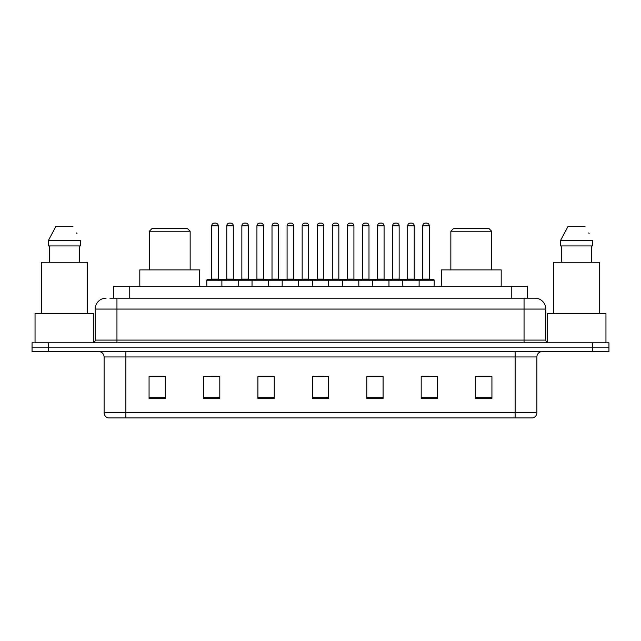<?xml version="1.0" encoding="UTF-8"?>
<svg xmlns="http://www.w3.org/2000/svg" width="641" height="641" viewBox="0 0 641 641"><rect width="100%" height="100%" fill="white"/><g stroke="black" fill="none" stroke-linecap="round" stroke-linejoin="round"><path stroke-width="0.96" d="M109.883 298.185L116.95 298.185L109.883 298.185L113.425 298.185L113.425 286.215L527.575 286.215L527.575 298.185M106.069 298.185A10.881 10.881 0 0 0 95.18 309.074L95.18 340.091A2.724 2.724 0 0 1 92.464 342.815M545.82 309.074L116.95 309.074L116.95 298.185L534.931 298.185A10.881 10.881 0 0 1 545.82 309.074L545.82 340.091C545.98 341.749 546.885 342.655 548.536 342.815M48.379 342.815L32.05 342.815L32.05 347.166L48.379 347.166L32.05 347.166L32.05 351.524L48.379 351.524L48.379 347.166L592.621 347.166L48.379 347.166L48.379 342.815L592.621 342.815L592.621 347.166L608.95 347.166L592.621 347.166L592.621 351.524L48.379 351.524M592.621 351.524L608.95 351.524L608.95 342.815L592.621 342.815M534.77 298.185L531.117 298.185M536.894 412.692C536.741 415.304 535.435 417.043 532.975 417.916L515.124 417.916L515.124 412.692L536.894 412.692L536.894 356.965A5.44 5.44 0 0 1 542.334 351.524M515.124 417.916L108.025 417.916A5.44 5.44 0 0 1 104.106 412.692L104.106 356.965C103.786 353.656 101.975 351.845 98.666 351.524M491.935 398.382L491.935 376.612L475.606 376.612L475.606 398.382L491.935 398.382M437.515 398.382L437.515 376.612L421.185 376.612L421.185 398.382L437.515 398.382M383.086 398.382L383.086 376.612L366.764 376.612L366.764 398.382L383.086 398.382M165.394 398.382L165.394 376.612L149.065 376.612L149.065 398.382L165.394 398.382M219.815 398.382L219.815 376.612L203.485 376.612L203.485 398.382L219.815 398.382M274.236 398.382L274.236 376.612L257.914 376.612L257.914 398.382L274.236 398.382M328.665 398.382L328.665 376.612L312.335 376.612L312.335 398.382L328.665 398.382M505.22 417.916L125.876 417.916L125.876 412.692L515.124 412.692L515.124 356.965L104.106 356.965M421.946 376.724L430.111 376.724M475.606 376.724L490.846 376.724M271.191 376.724L264.276 376.724M210.889 376.724L219.054 376.724M150.154 376.724L165.394 376.724M376.724 376.724L369.809 376.724M316.422 376.724L324.578 376.724M274.236 376.724L257.914 376.724M383.086 376.724L366.764 376.724M93.818 342.446L93.818 313.425L35.047 313.425L35.047 342.815M87.561 313.425L87.561 262.265L41.304 262.265L41.304 313.425M79.276 245.936L79.276 262.265L79.276 245.936M48.404 240.495L55.935 226.345L48.404 240.495L48.404 245.936L80.462 245.936L80.462 240.495L48.404 240.495M77.024 233.773L76.591 232.955M49.589 245.936L49.589 262.265M72.93 226.345L55.935 226.345M149.337 231.241L190.153 231.241L187.428 228.525L152.053 228.525L149.337 231.241L149.337 269.885M190.153 231.241L190.153 269.885M199.68 286.215L199.68 269.885L139.81 269.885L139.81 286.215M450.847 231.241L491.663 231.241L488.947 228.525L453.572 228.525L450.847 231.241L450.847 269.885M491.663 231.241L491.663 269.885M501.19 286.215L501.19 269.885L441.32 269.885L441.32 286.215M605.953 342.815L605.953 313.425L547.182 313.425L547.182 342.446M599.696 313.425L599.696 262.265L553.439 262.265L553.439 313.425M560.538 240.495L568.07 226.345L560.538 240.495L560.538 245.936L592.596 245.936L592.596 240.495L560.538 240.495M589.159 233.773L588.726 232.955M561.724 245.936L561.724 262.265M591.411 262.265L591.411 245.936M585.065 226.345L568.07 226.345M418.413 279.684L433.653 279.684A0.545 0.545 0 0 1 434.189 280.229L221.882 280.229A0.545 0.545 0 0 1 222.427 279.684L237.667 279.684A0.545 0.545 0 0 1 238.212 280.229L238.212 286.215M233.308 225.8L226.778 225.8A2.724 2.724 0 0 1 229.502 223.084L230.592 223.084A2.724 2.724 0 0 1 233.308 225.8L233.308 279.139A0.545 0.545 0 0 0 233.853 279.684M226.778 225.8L226.778 279.139A0.545 0.545 0 0 1 226.233 279.684M222.587 279.684L207.347 279.684A0.545 0.545 0 0 0 206.811 280.229L221.882 280.229L221.882 286.215M252.033 286.215L252.033 280.229A0.545 0.545 0 0 1 252.578 279.684L267.818 279.684A0.545 0.545 0 0 1 268.363 280.229L268.363 286.215M263.467 225.8L256.929 225.8A2.724 2.724 0 0 1 259.653 223.084L260.743 223.084A2.724 2.724 0 0 1 263.467 225.8L263.467 279.139A0.545 0.545 0 0 0 264.004 279.684M256.929 225.8L256.929 279.139A0.545 0.545 0 0 1 256.384 279.684M282.184 286.215L282.184 280.229A0.545 0.545 0 0 1 282.729 279.684L297.969 279.684A0.545 0.545 0 0 1 298.514 280.229L298.514 286.215M293.618 225.8L287.08 225.8A2.724 2.724 0 0 1 289.804 223.084L290.894 223.084A2.724 2.724 0 0 1 293.618 225.8L293.618 279.139A0.545 0.545 0 0 0 294.155 279.684M287.08 225.8L287.08 279.139A0.545 0.545 0 0 1 286.543 279.684M312.335 286.215L312.335 280.229A0.545 0.545 0 0 1 312.88 279.684L328.12 279.684A0.545 0.545 0 0 1 328.665 280.229L328.665 286.215M323.769 225.8L317.231 225.8A2.724 2.724 0 0 1 319.955 223.084L321.045 223.084A2.724 2.724 0 0 1 323.769 225.8L323.769 279.139A0.545 0.545 0 0 0 324.306 279.684M317.231 225.8L317.231 279.139A0.545 0.545 0 0 1 316.694 279.684M342.486 286.215L342.486 280.229A0.545 0.545 0 0 1 343.031 279.684L358.271 279.684A0.545 0.545 0 0 1 358.816 280.229L358.816 286.215M353.92 225.8L347.382 225.8A2.724 2.724 0 0 1 350.106 223.084L351.196 223.084A2.724 2.724 0 0 1 353.92 225.8L353.92 279.139A0.545 0.545 0 0 0 354.457 279.684M347.382 225.8L347.382 279.139A0.545 0.545 0 0 1 346.845 279.684M372.637 286.215L372.637 280.229A0.545 0.545 0 0 1 373.182 279.684L388.422 279.684A0.545 0.545 0 0 1 388.967 280.229L388.967 286.215M384.071 225.8L377.533 225.8A2.724 2.724 0 0 1 380.257 223.084L381.347 223.084A2.724 2.724 0 0 1 384.071 225.8L384.071 279.139A0.545 0.545 0 0 0 384.616 279.684M377.533 225.8L377.533 279.139A0.545 0.545 0 0 1 376.996 279.684M402.788 286.215L402.788 280.229A0.545 0.545 0 0 1 403.333 279.684L418.573 279.684A0.545 0.545 0 0 1 419.118 280.229L419.118 286.215M414.222 225.8L407.692 225.8A2.724 2.724 0 0 1 410.408 223.084L411.498 223.084A2.724 2.724 0 0 1 414.222 225.8L414.222 279.139A0.545 0.545 0 0 0 414.767 279.684M407.692 225.8L407.692 279.139A0.545 0.545 0 0 1 407.147 279.684M211.706 225.8A2.724 2.724 0 0 1 214.431 223.084L215.512 223.084A2.724 2.724 0 0 1 218.236 225.8L211.706 225.8L211.706 279.139A0.545 0.545 0 0 1 211.161 279.684M218.236 225.8L218.236 279.139A0.545 0.545 0 0 0 218.781 279.684M206.811 280.229L206.811 286.215M252.738 279.684L237.507 279.684M241.857 225.8A2.724 2.724 0 0 1 244.582 223.084L245.663 223.084A2.724 2.724 0 0 1 248.388 225.8L241.857 225.8L241.857 279.139A0.545 0.545 0 0 1 241.312 279.684M248.388 225.8L248.388 279.139A0.545 0.545 0 0 0 248.932 279.684M282.889 279.684L267.658 279.684M272.008 225.8A2.724 2.724 0 0 1 274.733 223.084L275.814 223.084A2.724 2.724 0 0 1 278.539 225.8L272.008 225.8L272.008 279.139A0.545 0.545 0 0 1 271.464 279.684M278.539 225.8L278.539 279.139A0.545 0.545 0 0 0 279.083 279.684M313.04 279.684L297.809 279.684M302.159 225.8A2.724 2.724 0 0 1 304.884 223.084L305.965 223.084A2.724 2.724 0 0 1 308.69 225.8L302.159 225.8L302.159 279.139A0.545 0.545 0 0 1 301.615 279.684M308.69 225.8L308.69 279.139A0.545 0.545 0 0 0 309.234 279.684M343.191 279.684L327.96 279.684M332.31 225.8A2.724 2.724 0 0 1 335.035 223.084L336.116 223.084A2.724 2.724 0 0 1 338.841 225.8L332.31 225.8L332.31 279.139A0.545 0.545 0 0 1 331.766 279.684M338.841 225.8L338.841 279.139A0.545 0.545 0 0 0 339.385 279.684M373.342 279.684L358.111 279.684M362.461 225.8A2.724 2.724 0 0 1 365.186 223.084L366.267 223.084A2.724 2.724 0 0 1 368.992 225.8L362.461 225.8L362.461 279.139A0.545 0.545 0 0 1 361.917 279.684M368.992 225.8L368.992 279.139A0.545 0.545 0 0 0 369.536 279.684M403.493 279.684L388.262 279.684M392.613 225.8A2.724 2.724 0 0 1 395.337 223.084L396.418 223.084A2.724 2.724 0 0 1 399.143 225.8L392.613 225.8L392.613 279.139A0.545 0.545 0 0 1 392.068 279.684M399.143 225.8L399.143 279.139A0.545 0.545 0 0 0 399.688 279.684M422.764 225.8A2.724 2.724 0 0 1 425.488 223.084L426.569 223.084A2.724 2.724 0 0 1 429.294 225.8L422.764 225.8L422.764 279.139A0.545 0.545 0 0 1 422.219 279.684M429.294 225.8L429.294 279.139A0.545 0.545 0 0 0 429.839 279.684M434.189 280.229L434.189 286.215M129.754 298.185L129.754 286.215M511.246 298.185L511.246 286.215M116.95 342.815L116.95 309.074L95.18 309.074M95.18 340.091L545.82 340.091M524.05 298.185L524.05 342.815M515.124 351.524L515.124 356.965L536.894 356.965M104.106 412.692L125.876 412.692L125.876 351.524M328.665 397.628L312.335 397.628M274.236 397.628L257.914 397.628M219.815 397.628L203.485 397.628M165.394 397.628L149.065 397.628M383.086 397.628L366.764 397.628M437.515 397.628L421.185 397.628M491.935 397.628L475.606 397.628M226.778 279.139L233.308 279.139M256.929 279.139L263.467 279.139M287.08 279.139L293.618 279.139M317.231 279.139L323.769 279.139M347.382 279.139L353.92 279.139M377.533 279.139L384.071 279.139M407.692 279.139L414.222 279.139M211.706 279.139L218.236 279.139M241.857 279.139L248.388 279.139M272.008 279.139L278.539 279.139M302.159 279.139L308.69 279.139M332.31 279.139L338.841 279.139M362.461 279.139L368.992 279.139M392.613 279.139L399.143 279.139M422.764 279.139L429.294 279.139"/></g></svg>
